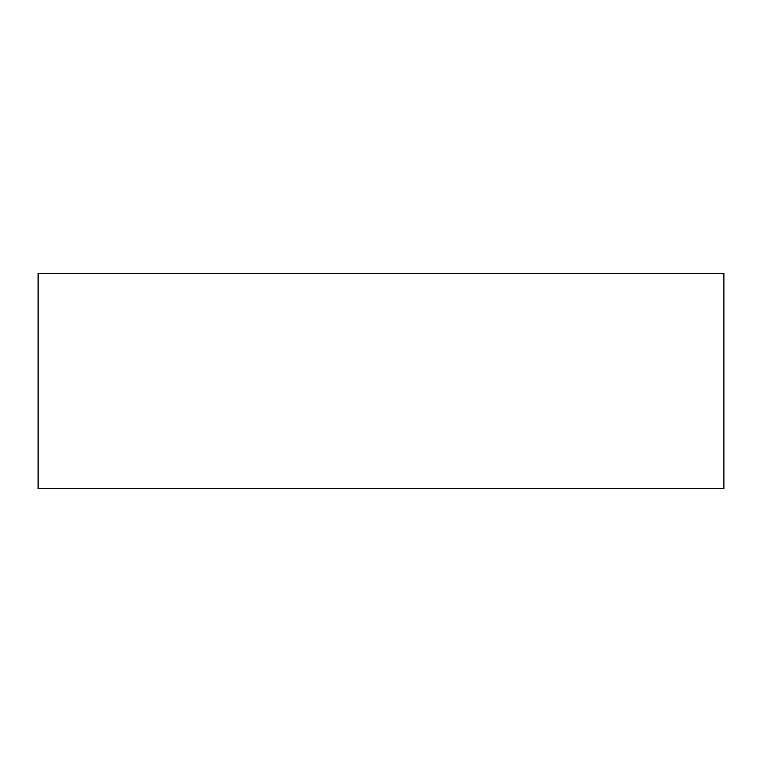 <?xml version="1.0" encoding="UTF-8"?>
<svg xmlns="http://www.w3.org/2000/svg" width="762" height="762" viewBox="0 0 762 762"><rect width="100%" height="100%" fill="white"/><g stroke="black" fill="none" stroke-linecap="round" stroke-linejoin="round"><path stroke-width="1.14" d="M38.1 273.377L723.9 273.377L723.9 488.623L38.1 488.623L38.1 273.377"/></g></svg>
